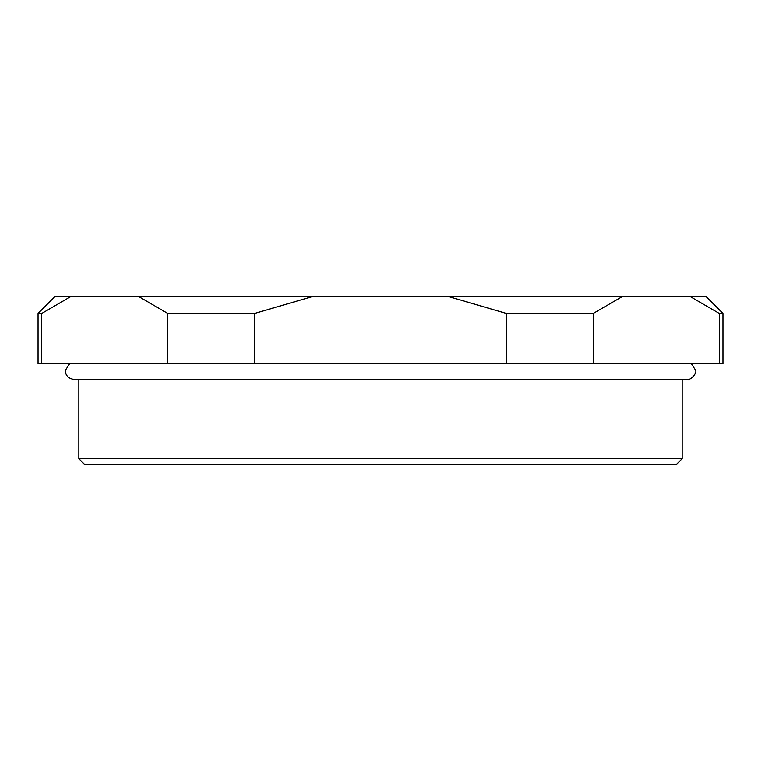 <?xml version="1.0" encoding="UTF-8"?>
<svg xmlns="http://www.w3.org/2000/svg" width="761" height="761" viewBox="0 0 761 761"><rect width="100%" height="100%" fill="white"/><g stroke="black" fill="none" stroke-linecap="round" stroke-linejoin="round"><path stroke-width="1.14" d="M682.17 458.712L676.586 464.296L84.414 464.296L78.83 458.712L682.17 458.712L682.17 379.387M719.269 363.739L722.95 363.739L722.95 313.465L719.269 313.465L719.269 363.739L593.266 363.739L593.266 313.465L506.503 313.465L506.503 363.739L593.266 363.739M506.503 363.739L254.497 363.739L254.497 313.465L167.734 313.465L167.734 363.739L254.497 363.739M167.734 363.739L41.731 363.739L41.731 313.465L38.05 313.465L38.05 363.739L41.731 363.739M38.05 313.465L54.811 296.704L706.189 296.704L722.95 313.465M690.465 296.704L719.269 313.465M593.266 313.465L622.07 296.704M448.895 296.704L506.503 313.465M254.497 313.465L312.105 296.704M138.93 296.704L167.734 313.465M41.731 313.465L70.535 296.704M691.378 363.739L695.535 370.15C697.628 373.413 689.276 381.232 687.193 379.387L73.807 379.387C65.627 378.398 64.799 370.997 65.465 370.15L69.622 363.739M78.83 458.712L78.83 379.387"/></g></svg>
